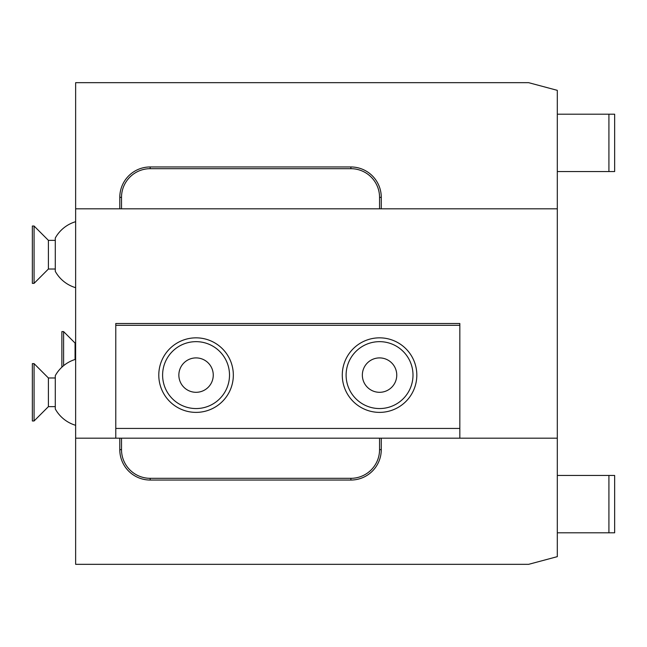 <?xml version="1.0" encoding="UTF-8"?>
<svg xmlns="http://www.w3.org/2000/svg" width="647" height="647" viewBox="0 0 647 647"><rect width="100%" height="100%" fill="white"/><g stroke="black" fill="none" stroke-linecap="round" stroke-linejoin="round"><path stroke-width="0.97" d="M119.792 438.181L75.642 438.181L75.642 564.33L528.639 564.33L557.31 556.655L557.31 438.181L381.269 438.181L381.269 449.649A30.393 30.393 0 0 1 350.884 480.042L150.185 480.042A30.393 30.393 0 0 1 119.792 449.649L119.792 438.181L381.269 438.181M121.515 208.819L121.515 197.351A28.67 28.67 0 0 1 150.185 168.681L350.884 168.681A28.67 28.67 0 0 1 379.554 197.351L379.554 208.819L75.642 208.819L75.642 82.67L528.639 82.67L557.31 90.345L557.31 438.181M119.792 208.819L119.792 197.351A30.393 30.393 0 0 1 150.185 166.958L350.884 166.958A30.393 30.393 0 0 1 381.269 197.351L381.269 208.819L379.554 208.819M557.31 208.819L381.269 208.819M75.642 438.181L75.642 208.819M115.781 325.304L115.781 323.5L459.831 323.5L459.831 325.304L115.781 325.304L115.781 438.181M459.831 325.304L459.831 438.181M459.831 428.435L115.781 428.435M196.057 412.382A37.275 37.275 0 0 1 158.79 375.106A37.275 37.275 0 0 1 196.057 337.839A37.275 37.275 0 0 1 233.332 375.106A37.275 37.275 0 0 1 196.057 412.382A37.275 37.275 0 0 0 233.332 375.106A37.275 37.275 0 0 0 196.057 337.839A37.275 37.275 0 0 0 158.79 375.106A37.275 37.275 0 0 0 196.057 412.382A37.275 37.275 0 0 0 233.332 375.106A37.275 37.275 0 0 0 196.057 337.839A37.275 37.275 0 0 0 158.79 375.106A37.275 37.275 0 0 0 196.057 412.382M379.554 412.382A37.275 37.275 0 0 1 342.279 375.106A37.275 37.275 0 0 1 379.554 337.839A37.275 37.275 0 0 1 416.822 375.106A37.275 37.275 0 0 1 379.554 412.382A37.275 37.275 0 0 0 416.822 375.106A37.275 37.275 0 0 0 379.554 337.839A37.275 37.275 0 0 0 342.279 375.106A37.275 37.275 0 0 0 379.554 412.382A37.275 37.275 0 0 0 416.822 375.106A37.275 37.275 0 0 0 379.554 337.839A37.275 37.275 0 0 0 342.279 375.106A37.275 37.275 0 0 0 379.554 412.382M196.057 392.308A17.202 17.202 0 0 0 213.259 375.106A17.202 17.202 0 0 0 196.057 357.904A17.202 17.202 0 0 0 178.855 375.106A17.202 17.202 0 0 0 196.057 392.308M379.554 392.308A17.202 17.202 0 0 0 396.757 375.106A17.202 17.202 0 0 0 379.554 357.904A17.202 17.202 0 0 0 362.352 375.106A17.202 17.202 0 0 0 379.554 392.308M379.554 438.181L379.554 449.649A28.67 28.67 0 0 1 350.884 478.319L150.185 478.319A28.67 28.67 0 0 1 121.515 449.649L121.515 438.181M75.642 425.305A34.404 34.404 0 0 1 55.286 408.969L55.286 375.656A34.404 34.404 0 0 1 75.642 359.311M48.404 377.977L55.286 377.977L55.286 406.648L48.404 406.648L48.404 377.977L34.073 363.638L32.35 363.638L32.35 420.979L34.073 420.979L34.073 363.638M48.404 406.648L34.073 420.979M75.068 359.489L75.068 343.064L63.6 331.596L61.877 331.596L61.877 367.189M63.6 365.684L63.6 331.596M75.642 343.064L75.068 343.064M75.642 287.689A34.404 34.404 0 0 1 55.286 271.344L55.286 238.031A34.404 34.404 0 0 1 75.642 221.695M48.404 240.352L55.286 240.352L55.286 269.023L48.404 269.023L48.404 240.352L34.073 226.021L32.35 226.021L32.35 283.362L34.073 283.362L34.073 226.021M48.404 269.023L34.073 283.362M557.31 532.796L614.65 532.796L614.65 475.456L557.31 475.456M608.916 532.796L608.916 475.456M557.31 171.544L614.65 171.544L614.65 114.204L557.31 114.204M608.916 171.544L608.916 114.204M381.269 197.351L379.554 197.351M196.057 408.556A33.45 33.45 0 0 0 229.507 375.106A33.45 33.45 0 0 0 196.057 341.656A33.45 33.45 0 0 0 162.607 375.106A33.45 33.45 0 0 0 196.057 408.556M379.554 408.556A33.45 33.45 0 0 0 412.996 375.106A33.45 33.45 0 0 0 379.554 341.656A33.45 33.45 0 0 0 346.105 375.106A33.45 33.45 0 0 0 379.554 408.556M119.792 449.649L121.515 449.649M381.269 449.649L379.554 449.649M350.884 480.042L350.884 478.319M150.185 480.042L150.185 478.319M119.792 197.351L121.515 197.351M150.185 166.958L150.185 168.681M350.884 166.958L350.884 168.681"/></g></svg>

